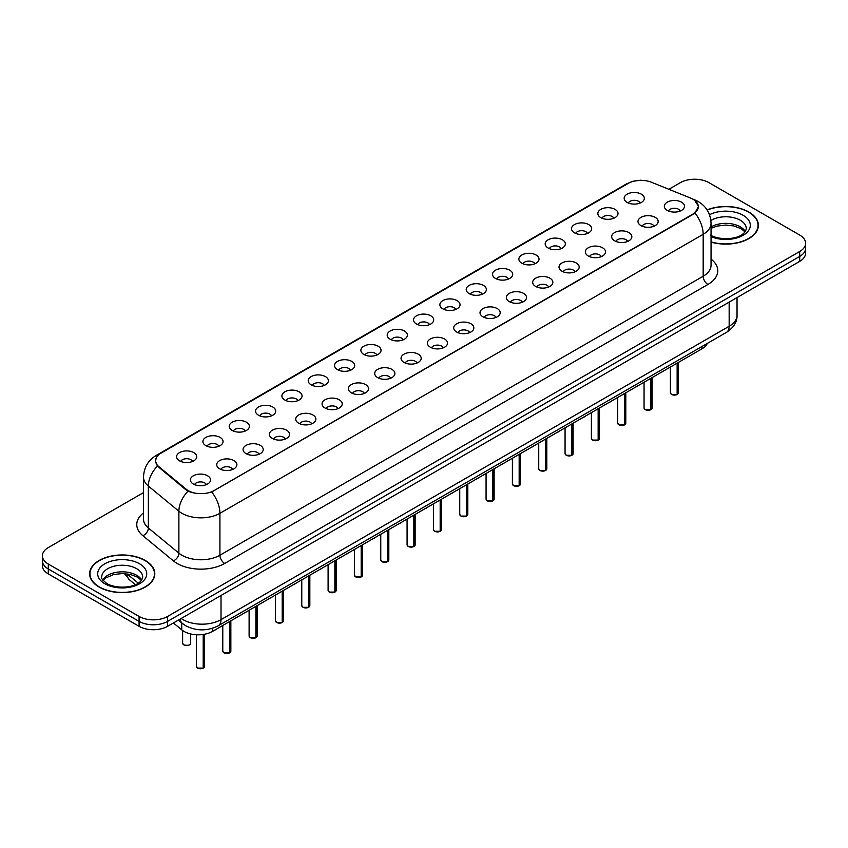 <?xml version="1.0" encoding="UTF-8"?>
<svg xmlns="http://www.w3.org/2000/svg" width="848" height="848" viewBox="0 0 848 848"><rect width="100%" height="100%" fill="white"/><g stroke="black" fill="none" stroke-linecap="round" stroke-linejoin="round"><path stroke-width="1.27" d="M600.797 217.618A10.081 5.819 180 0 1 598.794 215.975A10.081 5.819 180 0 1 602.133 208.735A10.081 5.819 180 0 1 615.054 209.392A10.081 5.819 180 0 1 617.058 215.975A10.081 5.819 180 0 1 600.797 217.618M613.825 218.222A6.053 3.487 0 0 0 612.203 216.526A6.053 3.487 0 0 0 606.246 215.636A6.053 3.487 0 0 0 602.027 218.222M574.467 232.818A10.081 5.819 180 0 1 572.464 231.175A10.081 5.819 180 0 1 575.803 223.946A10.081 5.819 180 0 1 588.724 224.593A10.081 5.819 180 0 1 590.727 231.175A10.081 5.819 180 0 1 574.467 232.818M587.494 233.423A6.053 3.487 0 0 0 585.873 231.727A6.053 3.487 0 0 0 579.915 230.836A6.053 3.487 0 0 0 575.697 233.423M548.137 248.019A10.081 5.819 180 0 1 546.133 246.376A10.081 5.819 180 0 1 549.472 239.147A10.081 5.819 180 0 1 562.394 239.793A10.081 5.819 180 0 1 564.397 246.376A10.081 5.819 180 0 1 548.137 248.019M561.164 248.623A6.053 3.487 0 0 0 559.542 246.927A6.053 3.487 0 0 0 553.585 246.037A6.053 3.487 0 0 0 549.366 248.623M521.806 263.219A10.081 5.819 180 0 1 519.813 261.576A10.081 5.819 180 0 1 523.152 254.347A10.081 5.819 180 0 1 536.063 254.994A10.081 5.819 180 0 1 538.067 261.576A10.081 5.819 180 0 1 521.806 263.219M534.834 263.823A6.053 3.487 0 0 0 533.212 262.127A6.053 3.487 0 0 0 527.255 261.237A6.053 3.487 0 0 0 523.036 263.823M495.476 278.43A10.081 5.819 180 0 1 493.483 276.777A10.081 5.819 180 0 1 496.822 269.547A10.081 5.819 180 0 1 509.733 270.194A10.081 5.819 180 0 1 511.736 276.777A10.081 5.819 180 0 1 495.476 278.43M508.514 279.024A6.053 3.487 0 0 0 506.881 277.328A6.053 3.487 0 0 0 500.924 276.448A6.053 3.487 0 0 0 496.705 279.024M469.145 293.631A10.081 5.819 180 0 1 467.153 291.977A10.081 5.819 180 0 1 470.492 284.748A10.081 5.819 180 0 1 483.402 285.394A10.081 5.819 180 0 1 485.406 291.977A10.081 5.819 180 0 1 469.145 293.631M482.183 294.235A6.053 3.487 0 0 0 480.551 292.528A6.053 3.487 0 0 0 474.594 291.648A6.053 3.487 0 0 0 470.375 294.235M442.826 308.831A10.081 5.819 180 0 1 440.822 307.177A10.081 5.819 180 0 1 444.161 299.948A10.081 5.819 180 0 1 457.083 300.595A10.081 5.819 180 0 1 459.075 307.177A10.081 5.819 180 0 1 442.826 308.831M455.853 309.435A6.053 3.487 0 0 0 454.231 307.729A6.053 3.487 0 0 0 448.263 306.849A6.053 3.487 0 0 0 444.045 309.435M416.495 324.031A10.081 5.819 180 0 1 414.492 322.378A10.081 5.819 180 0 1 417.831 315.149A10.081 5.819 180 0 1 430.752 315.795A10.081 5.819 180 0 1 432.745 322.378A10.081 5.819 180 0 1 416.495 324.031M429.523 324.636A6.053 3.487 0 0 0 427.901 322.929A6.053 3.487 0 0 0 421.933 322.049A6.053 3.487 0 0 0 417.714 324.636M390.165 339.232A10.081 5.819 180 0 1 388.161 337.589A10.081 5.819 180 0 1 391.5 330.349A10.081 5.819 180 0 1 404.422 330.996A10.081 5.819 180 0 1 406.415 337.589A10.081 5.819 180 0 1 390.165 339.232M403.192 339.836A6.053 3.487 0 0 0 401.57 338.129A6.053 3.487 0 0 0 395.613 337.25A6.053 3.487 0 0 0 391.394 339.836M363.834 354.432A10.081 5.819 180 0 1 361.831 352.789A10.081 5.819 180 0 1 365.17 345.549A10.081 5.819 180 0 1 378.091 346.196A10.081 5.819 180 0 1 380.095 352.789A10.081 5.819 180 0 1 363.834 354.432M376.862 355.036A6.053 3.487 0 0 0 375.24 353.33A6.053 3.487 0 0 0 369.283 352.45A6.053 3.487 0 0 0 365.064 355.036M337.504 369.633A10.081 5.819 180 0 1 335.501 367.99A10.081 5.819 180 0 1 338.84 360.75A10.081 5.819 180 0 1 351.761 361.396A10.081 5.819 180 0 1 353.764 367.99A10.081 5.819 180 0 1 337.504 369.633M350.531 370.237A6.053 3.487 0 0 0 348.91 368.53A6.053 3.487 0 0 0 342.952 367.65A6.053 3.487 0 0 0 338.734 370.237M311.174 384.833A10.081 5.819 180 0 1 309.17 383.19A10.081 5.819 180 0 1 312.509 375.95A10.081 5.819 180 0 1 325.431 376.597A10.081 5.819 180 0 1 327.434 383.19A10.081 5.819 180 0 1 311.174 384.833M324.201 385.437A6.053 3.487 0 0 0 322.579 383.741A6.053 3.487 0 0 0 316.622 382.851A6.053 3.487 0 0 0 312.403 385.437M284.843 400.033A10.081 5.819 180 0 1 282.84 398.39A10.081 5.819 180 0 1 286.179 391.151A10.081 5.819 180 0 1 299.1 391.808A10.081 5.819 180 0 1 301.104 398.39A10.081 5.819 180 0 1 284.843 400.033M297.871 400.638A6.053 3.487 0 0 0 296.249 398.942A6.053 3.487 0 0 0 290.292 398.051A6.053 3.487 0 0 0 286.073 400.638M258.513 415.234A10.081 5.819 180 0 1 256.509 413.591A10.081 5.819 180 0 1 259.848 406.351A10.081 5.819 180 0 1 272.77 407.008A10.081 5.819 180 0 1 274.773 413.591A10.081 5.819 180 0 1 258.513 415.234M271.54 415.838A6.053 3.487 0 0 0 269.918 414.142A6.053 3.487 0 0 0 263.961 413.252A6.053 3.487 0 0 0 259.742 415.838M232.182 430.434A10.081 5.819 180 0 1 230.179 428.791A10.081 5.819 180 0 1 233.518 421.551A10.081 5.819 180 0 1 246.439 422.209A10.081 5.819 180 0 1 248.443 428.791A10.081 5.819 180 0 1 232.182 430.434M245.21 431.038A6.053 3.487 0 0 0 243.588 429.342A6.053 3.487 0 0 0 237.631 428.452A6.053 3.487 0 0 0 233.412 431.038M205.852 445.635A10.081 5.819 180 0 1 203.859 443.992A10.081 5.819 180 0 1 207.198 436.762A10.081 5.819 180 0 1 220.109 437.409A10.081 5.819 180 0 1 222.112 443.992A10.081 5.819 180 0 1 205.852 445.635M218.89 446.239A6.053 3.487 0 0 0 217.258 444.543A6.053 3.487 0 0 0 211.3 443.652A6.053 3.487 0 0 0 207.082 446.239M179.522 460.835A10.081 5.819 180 0 1 177.529 459.192A10.081 5.819 180 0 1 180.868 451.963A10.081 5.819 180 0 1 193.779 452.609A10.081 5.819 180 0 1 195.782 459.192A10.081 5.819 180 0 1 179.522 460.835M192.56 461.439A6.053 3.487 0 0 0 190.927 459.743A6.053 3.487 0 0 0 184.97 458.853A6.053 3.487 0 0 0 180.751 461.439M627.128 202.418A10.081 5.819 180 0 1 625.124 200.775A10.081 5.819 180 0 1 628.463 193.535A10.081 5.819 180 0 1 641.385 194.192A10.081 5.819 180 0 1 643.388 200.775A10.081 5.819 180 0 1 627.128 202.418M640.155 203.022A6.053 3.487 0 0 0 638.533 201.326A6.053 3.487 0 0 0 632.576 200.435A6.053 3.487 0 0 0 628.357 203.022M640.961 225.61A10.081 5.819 180 0 1 638.957 223.957A10.081 5.819 180 0 1 642.296 216.728A10.081 5.819 180 0 1 655.218 217.374A10.081 5.819 180 0 1 657.211 223.957A10.081 5.819 180 0 1 640.961 225.61M653.988 226.204A6.053 3.487 0 0 0 652.366 224.508A6.053 3.487 0 0 0 646.399 223.618A6.053 3.487 0 0 0 642.18 226.204M614.63 240.811A10.081 5.819 180 0 1 612.627 239.157A10.081 5.819 180 0 1 615.966 231.928A10.081 5.819 180 0 1 628.887 232.575A10.081 5.819 180 0 1 630.891 239.157A10.081 5.819 180 0 1 614.63 240.811M627.658 241.415A6.053 3.487 0 0 0 626.036 239.708A6.053 3.487 0 0 0 620.079 238.829A6.053 3.487 0 0 0 615.86 241.415M588.3 256.011A10.081 5.819 180 0 1 586.297 254.358A10.081 5.819 180 0 1 589.636 247.128A10.081 5.819 180 0 1 602.557 247.775A10.081 5.819 180 0 1 604.56 254.358A10.081 5.819 180 0 1 588.3 256.011M601.327 256.615A6.053 3.487 0 0 0 599.706 254.909A6.053 3.487 0 0 0 593.748 254.029A6.053 3.487 0 0 0 589.53 256.615M561.97 271.212A10.081 5.819 180 0 1 559.966 269.558A10.081 5.819 180 0 1 563.305 262.329A10.081 5.819 180 0 1 576.227 262.975A10.081 5.819 180 0 1 578.23 269.558A10.081 5.819 180 0 1 561.97 271.212M574.997 271.816A6.053 3.487 0 0 0 573.375 270.109A6.053 3.487 0 0 0 567.418 269.229A6.053 3.487 0 0 0 563.199 271.816M535.639 286.412A10.081 5.819 180 0 1 533.636 284.769A10.081 5.819 180 0 1 536.975 277.529A10.081 5.819 180 0 1 549.896 278.176A10.081 5.819 180 0 1 551.9 284.769A10.081 5.819 180 0 1 535.639 286.412M548.667 287.016A6.053 3.487 0 0 0 547.045 285.31A6.053 3.487 0 0 0 541.088 284.43A6.053 3.487 0 0 0 536.869 287.016M509.309 301.612A10.081 5.819 180 0 1 507.305 299.969A10.081 5.819 180 0 1 510.644 292.73A10.081 5.819 180 0 1 523.566 293.376A10.081 5.819 180 0 1 525.569 299.969A10.081 5.819 180 0 1 509.309 301.612M522.336 302.217A6.053 3.487 0 0 0 520.714 300.51A6.053 3.487 0 0 0 514.757 299.63A6.053 3.487 0 0 0 510.538 302.217M482.978 316.813A10.081 5.819 180 0 1 480.975 315.17A10.081 5.819 180 0 1 484.314 307.93A10.081 5.819 180 0 1 497.235 308.577A10.081 5.819 180 0 1 499.239 315.17A10.081 5.819 180 0 1 482.978 316.813M496.006 317.417A6.053 3.487 0 0 0 494.384 315.71A6.053 3.487 0 0 0 488.427 314.831A6.053 3.487 0 0 0 484.208 317.417M456.648 332.013A10.081 5.819 180 0 1 454.645 330.37A10.081 5.819 180 0 1 457.994 323.13A10.081 5.819 180 0 1 470.905 323.777A10.081 5.819 180 0 1 472.908 330.37A10.081 5.819 180 0 1 456.648 332.013M469.675 332.617A6.053 3.487 0 0 0 468.054 330.921A6.053 3.487 0 0 0 462.096 330.031A6.053 3.487 0 0 0 457.878 332.617M430.318 347.214A10.081 5.819 180 0 1 428.325 345.571A10.081 5.819 180 0 1 431.664 338.331A10.081 5.819 180 0 1 444.575 338.988A10.081 5.819 180 0 1 446.578 345.571A10.081 5.819 180 0 1 430.318 347.214M443.356 347.818A6.053 3.487 0 0 0 441.723 346.122A6.053 3.487 0 0 0 435.766 345.231A6.053 3.487 0 0 0 431.547 347.818M403.987 362.414A10.081 5.819 180 0 1 401.994 360.771A10.081 5.819 180 0 1 405.333 353.531A10.081 5.819 180 0 1 418.244 354.188A10.081 5.819 180 0 1 420.248 360.771A10.081 5.819 180 0 1 403.987 362.414M417.025 363.018A6.053 3.487 0 0 0 415.393 361.322A6.053 3.487 0 0 0 409.436 360.432A6.053 3.487 0 0 0 405.217 363.018M377.657 377.614A10.081 5.819 180 0 1 375.664 375.971A10.081 5.819 180 0 1 379.003 368.732A10.081 5.819 180 0 1 391.924 369.389A10.081 5.819 180 0 1 393.917 375.971A10.081 5.819 180 0 1 377.657 377.614M390.695 378.219A6.053 3.487 0 0 0 389.073 376.523A6.053 3.487 0 0 0 383.105 375.632A6.053 3.487 0 0 0 378.886 378.219M351.337 392.815A10.081 5.819 180 0 1 349.334 391.172A10.081 5.819 180 0 1 352.673 383.943A10.081 5.819 180 0 1 365.594 384.589A10.081 5.819 180 0 1 367.587 391.172A10.081 5.819 180 0 1 351.337 392.815M364.364 393.419A6.053 3.487 0 0 0 362.743 391.723A6.053 3.487 0 0 0 356.775 390.833A6.053 3.487 0 0 0 352.556 393.419M325.007 408.015A10.081 5.819 180 0 1 323.003 406.372A10.081 5.819 180 0 1 326.342 399.143A10.081 5.819 180 0 1 339.264 399.79A10.081 5.819 180 0 1 341.256 406.372A10.081 5.819 180 0 1 325.007 408.015M338.034 408.619A6.053 3.487 0 0 0 336.412 406.923A6.053 3.487 0 0 0 330.455 406.033A6.053 3.487 0 0 0 326.236 408.619M298.676 423.216A10.081 5.819 180 0 1 296.673 421.573A10.081 5.819 180 0 1 300.012 414.343A10.081 5.819 180 0 1 312.933 414.99A10.081 5.819 180 0 1 314.937 421.573A10.081 5.819 180 0 1 298.676 423.216M311.704 423.82A6.053 3.487 0 0 0 310.082 422.124A6.053 3.487 0 0 0 304.125 421.233A6.053 3.487 0 0 0 299.906 423.82M272.346 438.427A10.081 5.819 180 0 1 270.342 436.773A10.081 5.819 180 0 1 273.681 429.544A10.081 5.819 180 0 1 286.603 430.19A10.081 5.819 180 0 1 288.606 436.773A10.081 5.819 180 0 1 272.346 438.427M285.373 439.031A6.053 3.487 0 0 0 283.751 437.324A6.053 3.487 0 0 0 277.794 436.444A6.053 3.487 0 0 0 273.575 439.031M246.015 453.627A10.081 5.819 180 0 1 244.012 451.973A10.081 5.819 180 0 1 247.351 444.744A10.081 5.819 180 0 1 260.272 445.391A10.081 5.819 180 0 1 262.276 451.973A10.081 5.819 180 0 1 246.015 453.627M259.043 454.231A6.053 3.487 0 0 0 257.421 452.525A6.053 3.487 0 0 0 251.464 451.645A6.053 3.487 0 0 0 247.245 454.231M219.685 468.827A10.081 5.819 180 0 1 217.682 467.174A10.081 5.819 180 0 1 221.021 459.945A10.081 5.819 180 0 1 233.942 460.591A10.081 5.819 180 0 1 235.945 467.174A10.081 5.819 180 0 1 219.685 468.827M232.712 469.432A6.053 3.487 0 0 0 231.091 467.725A6.053 3.487 0 0 0 225.133 466.845A6.053 3.487 0 0 0 220.915 469.432M193.355 484.028A10.081 5.819 180 0 1 191.351 482.374A10.081 5.819 180 0 1 194.69 475.145A10.081 5.819 180 0 1 207.612 475.792A10.081 5.819 180 0 1 209.615 482.374A10.081 5.819 180 0 1 193.355 484.028M206.382 484.632A6.053 3.487 0 0 0 204.76 482.925A6.053 3.487 0 0 0 198.803 482.046A6.053 3.487 0 0 0 194.584 484.632M667.291 210.399A10.081 5.819 180 0 1 665.288 208.756A10.081 5.819 180 0 1 668.627 201.527A10.081 5.819 180 0 1 681.548 202.174A10.081 5.819 180 0 1 683.541 208.756A10.081 5.819 180 0 1 667.291 210.399M680.319 211.004A6.053 3.487 0 0 0 678.697 209.308A6.053 3.487 0 0 0 672.729 208.417A6.053 3.487 0 0 0 668.51 211.004M196.651 493.388A18.147 10.473 180 0 1 186.242 489.243L158.83 466.644A18.147 10.473 180 0 1 155.555 460.634A18.147 10.473 180 0 1 160.866 453.224L628.198 183.412A18.147 10.473 180 0 1 651.444 182.246L690.579 198.061A18.147 10.473 180 0 1 692.996 199.238A18.147 10.473 180 0 1 698.317 206.647A18.147 10.473 180 0 1 692.996 214.056L213.929 490.642A18.147 10.473 180 0 1 206.997 493.144M707.306 343.419A20.161 11.639 180 0 1 702.017 348.782L212.519 631.4A20.161 11.639 180 0 1 181.737 629.841L173.405 622.973M711.048 242.093A32.595 18.815 0 0 0 758.388 225.303A32.595 18.815 0 0 0 748.837 212A32.595 18.815 0 0 0 707.073 209.901M145.262 560.475A32.595 18.815 0 0 0 109.731 556.394A32.595 18.815 0 0 0 89.612 573.778A32.595 18.815 0 0 0 99.163 587.092A32.595 18.815 0 0 0 134.684 591.162A32.595 18.815 0 0 0 154.802 573.778A32.595 18.815 0 0 0 145.262 560.475M694.692 200.361L698.508 206.34L694.947 212.986L693.187 214.268L211.703 491.988C204.506 494.151 197.319 494.151 190.122 491.988L186.051 489.921L157.421 466.093L155.364 460.856L156.922 456.606M143.492 492.614L48.304 547.575A20.161 11.639 0 0 0 42.4 555.811L42.4 565.69A20.161 11.639 0 0 0 48.304 573.916L139.083 626.322L139.083 621.383A20.161 11.639 0 0 0 167.597 621.383L799.696 256.446A20.161 11.639 0 0 0 805.6 248.22A20.161 11.639 0 0 1 799.696 256.446L167.597 621.383A20.161 11.639 0 0 1 139.083 621.383L48.304 568.976L139.083 621.383L139.083 616.443A20.161 11.639 0 0 0 167.597 616.443L799.696 251.506A20.161 11.639 0 0 0 805.6 243.281A20.161 11.639 0 0 0 799.696 235.044L708.917 182.638A20.161 11.639 0 0 0 680.403 182.638L668.881 189.295M42.4 560.751A20.161 11.639 0 0 0 48.304 568.976A20.161 11.639 0 0 1 42.4 560.751M42.4 555.811A20.161 11.639 0 0 0 48.304 564.037L139.083 616.443M139.083 626.322A20.161 11.639 0 0 0 167.597 626.322L799.696 261.385A20.161 11.639 0 0 0 805.6 253.16L805.6 243.281M677.139 394.479L671.595 394.479L670.386 392.762A4.028 2.332 0 0 0 671.563 394.415A4.028 2.332 0 0 0 677.139 394.479L677.139 363.145M677.107 394.543L677.054 394.532A3.901 2.247 180 0 1 671.658 394.468M677.139 394.32L677.393 363.008M711.048 241.871A32.266 18.624 0 0 0 758.048 225.303A32.266 18.624 0 0 0 748.604 212.138A32.266 18.624 0 0 0 707.19 210.081M650.808 409.679L645.264 409.679L644.056 407.962A4.028 2.332 0 0 0 645.233 409.616A4.028 2.332 0 0 0 650.808 409.679L650.808 378.356M650.787 409.743L650.723 409.732A3.901 2.247 180 0 1 645.328 409.669M650.808 409.52L651.063 378.208M624.478 424.89L618.934 424.88L617.726 423.173A4.028 2.332 0 0 0 618.902 424.816A4.028 2.332 0 0 0 624.478 424.89L624.478 393.557M624.457 424.943L624.393 424.933A3.901 2.247 180 0 1 618.998 424.869M624.478 424.721L624.732 393.408M598.147 440.091L592.604 440.08L591.395 438.374A4.028 2.332 0 0 0 592.572 440.017A4.028 2.332 0 0 0 598.147 440.091L598.147 408.757M598.126 440.144L598.063 440.144A3.901 2.247 180 0 1 592.667 440.07M598.147 439.921L598.402 408.609M571.817 455.291L566.273 455.281L565.065 453.574A4.028 2.332 0 0 0 566.241 455.217A4.028 2.332 0 0 0 571.817 455.291L571.817 423.958M571.796 455.344L571.732 455.344A3.901 2.247 180 0 1 566.337 455.27M571.817 455.122L572.071 423.809M99.396 586.954A32.266 18.624 0 0 0 134.556 590.992A32.266 18.624 0 0 0 154.474 573.778A32.266 18.624 0 0 0 145.019 560.613A32.266 18.624 0 0 0 109.858 556.574A32.266 18.624 0 0 0 89.952 573.778A32.266 18.624 0 0 0 99.396 586.954M545.497 470.492L539.943 470.481L538.734 468.774A4.028 2.332 0 0 0 539.911 470.417A4.028 2.332 0 0 0 545.497 470.492L545.497 439.158M545.465 470.555L545.402 470.545A3.901 2.247 180 0 1 540.006 470.47M545.497 470.322L545.741 439.01M519.167 485.692L513.612 485.681L512.404 483.975A4.028 2.332 0 0 0 513.591 485.618A4.028 2.332 0 0 0 519.167 485.692L519.167 454.358M519.135 485.756L519.071 485.745A3.901 2.247 180 0 1 513.687 485.671M519.167 485.522L519.411 454.21M492.836 500.892L487.282 500.882L486.074 499.175A4.028 2.332 0 0 0 487.261 500.818A4.028 2.332 0 0 0 492.836 500.892L492.836 469.559M492.805 500.956L492.741 500.945A3.901 2.247 180 0 1 487.356 500.871M492.836 500.723L493.08 469.41M466.506 516.093L460.952 516.082L459.743 514.376A4.028 2.332 0 0 0 460.93 516.019A4.028 2.332 0 0 0 466.506 516.093L466.506 484.759M466.474 516.156L466.411 516.146A3.901 2.247 180 0 1 461.026 516.082M466.506 515.923L466.75 484.611M440.176 531.293L434.621 531.283L433.413 529.576A4.028 2.332 0 0 0 434.6 531.219A4.028 2.332 0 0 0 440.176 531.293L440.176 499.96M440.144 531.357L440.08 531.346A3.901 2.247 180 0 1 434.695 531.283M440.176 531.124L440.419 499.822M413.845 546.494L408.301 546.483L407.082 544.776A4.028 2.332 0 0 0 408.27 546.419A4.028 2.332 0 0 0 413.845 546.494L413.845 515.16M413.813 546.557L413.75 546.547A3.901 2.247 180 0 1 408.365 546.483M413.845 546.335L414.089 515.022M387.515 561.694L381.971 561.683L380.763 559.977A4.028 2.332 0 0 0 381.939 561.63A4.028 2.332 0 0 0 387.515 561.694L387.515 530.36M387.483 561.758L387.419 561.747A3.901 2.247 180 0 1 382.035 561.683M387.515 561.535L387.769 530.223M361.184 576.894L355.641 576.884L354.432 575.177A4.028 2.332 0 0 0 355.609 576.831A4.028 2.332 0 0 0 361.184 576.894L361.184 545.561M361.163 576.958L361.1 576.947A3.901 2.247 180 0 1 355.704 576.884M361.184 576.735L361.439 545.423M334.854 592.095L329.31 592.095L328.102 590.378A4.028 2.332 0 0 0 329.278 592.031A4.028 2.332 0 0 0 334.854 592.095L334.854 560.761M334.833 592.158L334.769 592.148A3.901 2.247 180 0 1 329.374 592.084M334.854 591.936L335.108 560.623M308.524 607.295L302.98 607.295L301.771 605.578A4.028 2.332 0 0 0 302.948 607.232A4.028 2.332 0 0 0 308.524 607.295L308.524 575.962M308.502 607.359L308.439 607.348A3.901 2.247 180 0 1 303.043 607.285M308.524 607.136L308.778 575.824M282.193 622.496L276.649 622.496L275.441 620.789A4.028 2.332 0 0 0 276.618 622.432A4.028 2.332 0 0 0 282.193 622.496L282.193 591.173M282.172 622.559L282.108 622.549A3.901 2.247 180 0 1 276.713 622.485M282.193 622.337L282.448 591.024M255.863 637.707L250.319 637.696L249.111 635.989A4.028 2.332 0 0 0 250.287 637.632A4.028 2.332 0 0 0 255.863 637.707L255.863 606.373M255.842 637.76L255.778 637.76A3.901 2.247 180 0 1 250.383 637.685M255.863 637.537L256.117 606.225M229.543 652.907L223.989 652.896L222.78 651.19A4.028 2.332 0 0 0 223.967 652.833A4.028 2.332 0 0 0 229.543 652.907L229.543 621.573M229.511 652.96L229.448 652.96A3.901 2.247 180 0 1 224.052 652.886M229.543 652.737L229.787 621.425M203.213 668.107L197.658 668.097L196.45 666.39A4.028 2.332 0 0 0 197.637 668.033A4.028 2.332 0 0 0 203.213 668.107L203.213 634.452M203.181 668.171L203.117 668.16A3.901 2.247 180 0 1 197.732 668.086M203.213 667.938L203.456 634.41M158.83 466.644L158.83 467.492M186.242 489.243L186.242 490.08M702.017 346.472L702.017 348.782M181.737 622.898L181.737 629.841M212.519 628.283L212.519 631.4M711.048 259.106A33.602 19.398 180 0 1 707.921 284.462L224.678 563.464A6.72 3.88 60 0 1 219.918 555.228L703.172 276.236A26.882 15.518 0 0 0 711.048 265.254L711.048 223.331A26.882 15.518 180 0 1 703.172 234.302A23.521 13.579 -120 0 0 694.947 212.986M224.678 563.464A33.602 19.398 180 0 1 177.147 563.464A33.602 19.398 180 0 1 173.384 560.867L142.846 535.692A33.602 19.398 180 0 1 143.492 512.923M181.907 555.228A26.882 15.518 0 0 0 219.918 555.228L219.918 513.305A26.882 15.518 180 0 1 181.907 513.305A26.882 15.518 180 0 1 178.886 511.227L148.358 486.052A26.882 15.518 180 0 1 143.492 477.148L143.492 519.082A26.882 15.518 0 0 0 148.358 527.986L178.886 553.161A26.882 15.518 0 0 0 181.907 555.228M711.048 223.331C710.592 213.664 706.342 206.414 698.296 201.58L694.904 199.927A23.521 11.013 112 0 0 693.579 199.587M211.703 491.988A23.521 13.579 60 0 1 219.918 513.305L703.172 234.302L703.172 276.236A6.72 3.88 60 0 0 707.921 284.462M159.095 454.411A23.521 13.579 -120 0 0 156.244 455.408C148.199 460.231 143.948 467.481 143.492 477.148M156.244 455.408L626.418 183.952A23.521 13.579 60 0 1 628.909 183.03M157.421 466.093A23.521 15.73 129.5 0 0 148.358 486.052L148.358 527.986A6.72 4.494 -50.5 0 1 142.846 535.692M188.055 491.172A23.521 15.73 129.5 0 0 178.886 511.227L178.886 553.161A6.72 4.494 -50.5 0 1 173.384 560.867M167.597 616.443L167.597 626.322M799.696 251.506L799.696 261.385M48.304 564.037L48.304 573.916M181.186 618.478A26.882 15.518 0 0 0 182.998 619.634A26.882 15.518 0 0 0 221.021 619.634L729.163 326.257A26.882 15.518 0 0 0 737.039 315.276C737.241 321.954 733.679 327.657 726.386 332.405L218.233 625.782A13.441 7.759 60 0 0 221.021 619.634L221.021 595.487M729.163 302.111L729.163 326.257A13.441 7.759 60 0 1 726.386 332.405M180.105 619.104A13.441 8.989 129.5 0 0 182.447 623.481L178.356 620.111M135.373 584.675L129.596 579.905A13.441 8.989 129.5 0 1 127.136 573.979L138.256 583.148M677.393 394.341A4.028 2.332 0 0 0 678.453 392.762L678.453 362.393M636.074 386.858A4.028 2.332 0 0 0 637.855 385.829M637.06 386.455A3.901 2.247 180 0 1 635.989 386.911M745.265 231.515A20.49 11.83 0 0 0 740.272 226.819A20.49 11.83 0 0 0 711.048 226.978M710.465 235.119C721.001 241.277 744.417 239.56 746.282 228.6A20.49 11.83 0 0 0 740.272 220.236A20.49 11.83 0 0 0 710.878 220.491M711.048 236.613A24.518 14.151 0 0 0 744.3 234.589A24.518 14.151 0 0 0 743.124 215.297A24.518 14.151 0 0 0 709.5 214.724M651.063 409.542A4.028 2.332 0 0 0 652.123 407.962L652.123 377.593M624.732 424.742A4.028 2.332 0 0 0 625.792 423.173L625.792 392.794M598.402 439.942A4.028 2.332 0 0 0 599.462 438.374L599.462 407.994M572.071 455.143A4.028 2.332 0 0 0 573.131 453.574L573.131 423.194M609.744 402.058A4.028 2.332 0 0 0 611.525 401.03M610.73 401.655A3.901 2.247 180 0 1 609.659 402.111M583.413 417.258A4.028 2.332 0 0 0 585.194 416.23M584.399 416.856A3.901 2.247 180 0 1 583.329 417.311M557.083 432.459A4.028 2.332 0 0 0 558.864 431.431M558.069 432.056A3.901 2.247 180 0 1 557.009 432.512M141.69 579.99A20.49 11.83 0 0 0 136.698 575.294A20.49 11.83 0 0 0 102.735 579.99M136.698 568.711A20.49 11.83 0 0 0 114.374 566.146A20.49 11.83 0 0 0 101.718 577.075C100.647 577.711 102.375 579.873 106.89 583.594C117.416 589.752 140.842 588.035 142.697 577.075A20.49 11.83 0 0 0 136.698 568.711M104.876 583.784A24.518 14.151 0 0 0 139.549 583.784A24.518 14.151 0 0 0 139.549 563.772A24.518 14.151 0 0 0 104.876 563.772A24.518 14.151 0 0 0 104.876 583.784M545.741 470.343A4.028 2.332 0 0 0 546.801 468.774L546.801 438.405M519.411 485.544A4.028 2.332 0 0 0 520.471 483.975L520.471 453.606M493.08 500.744A4.028 2.332 0 0 0 494.14 499.175L494.14 468.806M530.753 447.67A4.028 2.332 0 0 0 532.533 446.631M531.738 447.256A3.901 2.247 180 0 1 530.678 447.712M504.422 462.87A4.028 2.332 0 0 0 506.214 461.831M505.408 462.457A3.901 2.247 180 0 1 504.348 462.913M478.092 478.071A4.028 2.332 0 0 0 479.883 477.042M479.078 477.657A3.901 2.247 180 0 1 478.018 478.113M466.75 515.944A4.028 2.332 0 0 0 467.81 514.376L467.81 484.007M440.419 531.145A4.028 2.332 0 0 0 441.479 529.576L441.479 499.207M414.089 546.356A4.028 2.332 0 0 0 415.149 544.776L415.149 514.407M387.769 561.556A4.028 2.332 0 0 0 388.819 559.977L388.819 529.608M361.439 576.757A4.028 2.332 0 0 0 362.499 575.177L362.499 544.808M451.761 493.271A4.028 2.332 0 0 0 453.553 492.243M452.758 492.868A3.901 2.247 180 0 1 451.687 493.313M425.431 508.471A4.028 2.332 0 0 0 427.222 507.443M426.427 508.069A3.901 2.247 180 0 1 425.357 508.514M399.111 523.672A4.028 2.332 0 0 0 400.892 522.644M400.097 523.269A3.901 2.247 180 0 1 399.026 523.714M372.781 538.872A4.028 2.332 0 0 0 374.562 537.844M373.767 538.469A3.901 2.247 180 0 1 372.696 538.915M346.45 554.073A4.028 2.332 0 0 0 348.231 553.044M347.436 553.67A3.901 2.247 180 0 1 346.366 554.115M335.108 591.957A4.028 2.332 0 0 0 336.168 590.378L336.168 560.009M308.778 607.157A4.028 2.332 0 0 0 309.838 605.578L309.838 575.209M282.448 622.358A4.028 2.332 0 0 0 283.508 620.789L283.508 590.409M256.117 637.558A4.028 2.332 0 0 0 257.177 635.989L257.177 605.61M229.787 652.759A4.028 2.332 0 0 0 230.847 651.19L230.847 620.81M203.456 667.959A4.028 2.332 0 0 0 204.516 666.39L204.516 634.23M320.12 569.273A4.028 2.332 0 0 0 321.901 568.245M321.106 568.87A3.901 2.247 180 0 1 320.035 569.315M293.79 584.473A4.028 2.332 0 0 0 295.57 583.445M294.775 584.071A3.901 2.247 180 0 1 293.705 584.526M267.459 599.674A4.028 2.332 0 0 0 269.24 598.646M268.445 599.271A3.901 2.247 180 0 1 267.374 599.727M241.129 614.874A4.028 2.332 0 0 0 242.91 613.846M242.115 614.471A3.901 2.247 180 0 1 241.055 614.927M214.798 630.075A4.028 2.332 0 0 0 216.59 629.046M215.784 629.672A3.901 2.247 180 0 1 214.724 630.128M183.804 644.851A4.028 2.332 0 0 0 188.192 645.349A4.028 2.332 0 0 0 190.683 643.197C190.387 645.18 188.097 645.752 183.836 644.915L182.617 643.197A4.028 2.332 0 0 0 183.804 644.851M189.454 644.872A3.901 2.247 180 0 1 183.899 644.904M155.555 460.634L155.555 462.425M698.317 206.647L698.317 207.877M626.418 183.952L632.64 181.324L640.622 180.232L646.017 180.751M694.904 199.927L692.487 198.951M218.233 625.782C207.41 631.219 196.598 631.219 185.776 625.782L182.447 623.481M737.039 315.276L737.039 297.563M129.596 579.905L124.402 573.598M670.386 392.762L670.386 367.046M678.453 392.762L677.361 394.405M637.908 385.798L635.894 386.964M745 231.886L741.11 228.663L733.902 225.95L725.771 225.059L717.101 226.087L711.048 228.345M758.048 227.995L758.048 225.303M644.056 407.962L644.056 382.257M652.123 407.962L651.031 409.605M617.726 423.173L617.726 397.458M625.792 423.173L624.7 424.806M591.395 438.374L591.395 412.658M599.462 438.374L598.37 440.006M565.065 453.574L565.065 427.858M573.131 453.574L572.04 455.206M611.578 400.998L609.564 402.164M585.247 416.209L583.233 417.364M558.917 431.409L556.903 432.565M141.415 580.361L137.535 577.138L130.316 574.425L122.186 573.534L113.526 574.562L105.438 578.082L103 580.361M154.474 576.47L154.474 573.778M89.952 576.47L89.952 573.778M538.734 468.774L538.734 443.059M546.801 468.774L545.709 470.407M512.404 483.975L512.404 458.259M520.471 483.975L519.389 485.607M486.074 499.175L486.074 473.46M494.14 499.175L493.059 500.808M532.586 446.61L530.572 447.765M506.256 461.81L504.242 462.966M479.926 477.011L477.922 478.166M459.743 514.376L459.743 488.66M467.81 514.376L466.729 516.008M433.413 529.576L433.413 503.86M441.479 529.576L440.398 531.208M407.082 544.776L407.082 519.061M415.149 544.776L414.068 546.409M380.763 559.977L380.763 534.261M388.819 559.977L387.737 561.609M354.432 575.177L354.432 549.462M362.499 575.177L361.407 576.81M453.595 492.211L451.592 493.366M427.265 507.411L425.261 508.577M400.945 522.612L398.931 523.778M374.615 537.812L372.601 538.978M348.284 553.013L346.27 554.179M328.102 590.378L328.102 564.662M336.168 590.378L335.077 592.021M301.771 605.578L301.771 579.873M309.838 605.578L308.746 607.221M275.441 620.789L275.441 595.073M283.508 620.789L282.416 622.421M249.111 635.989L249.111 610.274M257.177 635.989L256.085 637.622M222.78 651.19L222.78 625.474M230.847 651.19L229.755 652.822M196.45 666.39L196.45 634.76M204.516 666.39L203.435 668.023M321.954 568.213L319.94 569.379M295.623 583.413L293.609 584.579M269.293 598.614L267.279 599.78M242.963 613.814L240.949 614.98M216.632 629.025L214.618 630.181M190.683 643.197L190.683 633.954M182.617 643.197L182.617 630.52"/></g></svg>
